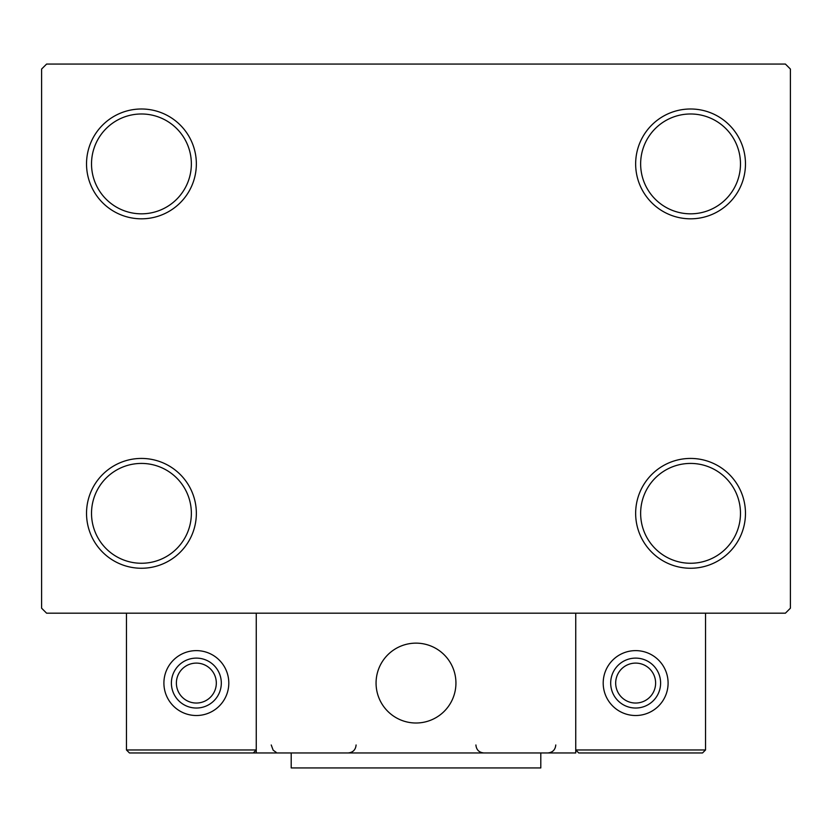 <?xml version="1.0" encoding="UTF-8"?>
<svg xmlns="http://www.w3.org/2000/svg" width="832" height="832" viewBox="0 0 832 832"><rect width="100%" height="100%" fill="white"/><g stroke="black" fill="none" stroke-linecap="round" stroke-linejoin="round"><path stroke-width="1.25" d="M635.648 513.344A54.912 54.912 0 0 0 690.56 568.256A54.912 54.912 0 0 0 745.472 513.344A54.912 54.912 0 0 0 690.56 458.432A54.912 54.912 0 0 0 635.648 513.344M740.48 513.344A49.92 49.92 0 0 1 690.56 563.264A49.92 49.92 0 0 1 640.64 513.344A49.92 49.92 0 0 1 690.56 463.424A49.92 49.92 0 0 1 740.48 513.344M635.648 163.904A54.912 54.912 0 0 0 690.56 218.816A54.912 54.912 0 0 0 745.472 163.904A54.912 54.912 0 0 0 690.56 108.992A54.912 54.912 0 0 0 635.648 163.904M740.48 163.904A49.92 49.92 0 0 1 690.56 213.824A49.92 49.92 0 0 1 640.64 163.904A49.92 49.92 0 0 1 690.56 113.984A49.92 49.92 0 0 1 740.48 163.904M86.528 163.904A54.912 54.912 0 0 0 141.44 218.816A54.912 54.912 0 0 0 196.352 163.904A54.912 54.912 0 0 0 141.44 108.992A54.912 54.912 0 0 0 86.528 163.904M191.36 163.904A49.92 49.92 0 0 1 141.44 213.824A49.92 49.92 0 0 1 91.52 163.904A49.92 49.92 0 0 1 141.44 113.984A49.92 49.92 0 0 1 191.36 163.904M86.528 513.344A54.912 54.912 0 0 0 141.44 568.256A54.912 54.912 0 0 0 196.352 513.344A54.912 54.912 0 0 0 141.44 458.432A54.912 54.912 0 0 0 86.528 513.344M191.36 513.344A49.92 49.92 0 0 1 141.44 563.264A49.92 49.92 0 0 1 91.52 513.344A49.92 49.92 0 0 1 141.44 463.424A49.92 49.92 0 0 1 191.36 513.344M785.408 64.064L46.592 64.064L41.6 69.056L41.6 608.192L46.592 613.184L785.408 613.184L790.4 608.192L790.4 69.056L785.408 64.064M376.064 683.072A39.936 39.936 0 0 1 416 643.136A39.936 39.936 0 0 1 455.936 683.072A39.936 39.936 0 0 1 416 723.008A39.936 39.936 0 0 1 376.064 683.072M575.744 752.96L256.256 752.96L256.256 613.184L126.464 613.184L126.464 749.965L256.256 749.965L256.256 613.184L575.744 613.184L575.744 752.96M422.781 722.426A39.936 39.936 0 0 0 455.354 676.291A39.936 39.936 0 0 0 409.219 643.718A39.936 39.936 0 0 0 376.646 689.853A39.936 39.936 0 0 0 422.781 722.426M702.541 752.96L705.536 749.965L705.536 613.184L575.744 613.184L575.744 749.965L705.536 749.965L702.541 752.96L578.739 752.96L575.744 749.965L578.739 752.96M256.256 752.96L129.459 752.96L126.464 749.965L129.459 752.96M256.256 749.965L253.261 752.96L256.256 749.965M196.352 650.624A32.448 32.448 0 0 1 228.8 683.072A32.448 32.448 0 0 1 196.352 715.52A32.448 32.448 0 0 1 163.904 683.072A32.448 32.448 0 0 1 196.352 650.624M196.352 658.112A24.96 24.96 0 0 1 221.312 683.072A24.96 24.96 0 0 1 196.352 708.032A24.96 24.96 0 0 1 171.392 683.072A24.96 24.96 0 0 1 196.352 658.112A24.96 24.96 0 0 0 171.392 683.072A24.96 24.96 0 0 0 196.352 708.032M635.648 650.624A32.448 32.448 0 0 1 668.096 683.072A32.448 32.448 0 0 1 635.648 715.52A32.448 32.448 0 0 1 603.2 683.072A32.448 32.448 0 0 1 635.648 650.624M635.648 658.112A24.96 24.96 0 0 1 660.608 683.072A24.96 24.96 0 0 1 635.648 708.032A24.96 24.96 0 0 1 610.688 683.072A24.96 24.96 0 0 1 635.648 658.112A24.96 24.96 0 0 0 610.688 683.072A24.96 24.96 0 0 0 635.648 708.032M540.8 752.96L540.8 767.936L291.2 767.936L291.2 752.96M196.352 703.04A19.968 19.968 0 0 0 216.32 683.072A19.968 19.968 0 0 0 196.352 663.104A19.968 19.968 0 0 0 176.384 683.072A19.968 19.968 0 0 0 196.352 703.04M635.648 703.04A19.968 19.968 0 0 0 655.616 683.072A19.968 19.968 0 0 0 635.648 663.104A19.968 19.968 0 0 0 615.68 683.072A19.968 19.968 0 0 0 635.648 703.04M271.232 744.973L273.146 750.162L276.224 752.378M475.904 744.973C476.372 749.819 479.034 752.482 483.891 752.96C479.034 752.482 476.372 749.819 475.904 744.973M555.776 744.973C555.308 749.819 552.646 752.482 547.789 752.96M348.109 752.96L348.109 752.96C352.966 752.482 355.628 749.819 356.096 744.973"/></g></svg>
